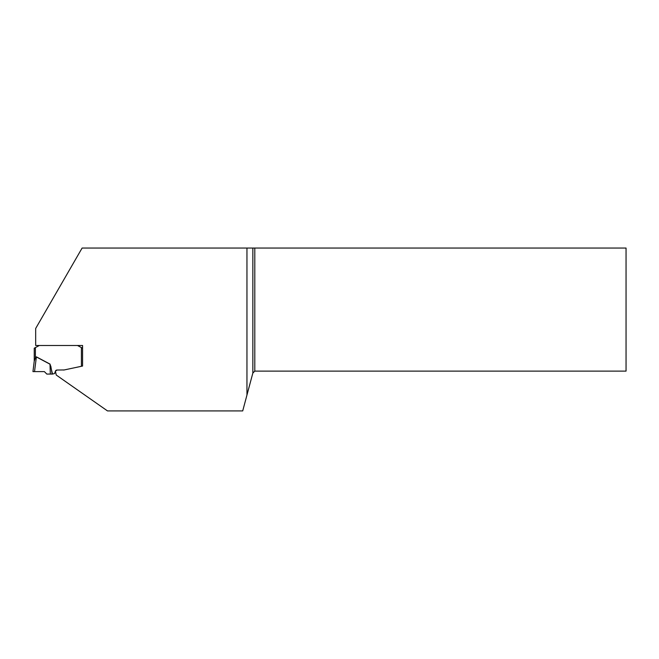 <?xml version="1.0" encoding="UTF-8"?>
<svg xmlns="http://www.w3.org/2000/svg" width="659" height="659" viewBox="0 0 659 659"><rect width="100%" height="100%" fill="white"/><g stroke="black" fill="none" stroke-linecap="round" stroke-linejoin="round"><path stroke-width="0.99" d="M77.457 345.489L82.573 348.207L82.573 366.042L64.236 369.946L57.053 370.029L55.414 371.174L54.54 373.554L52.547 374.073L50.043 364.106L50.323 374.073L50.002 364.196L36.336 356.931L35.71 357.779M50.669 374.073L52.547 374.073M39.342 345.489L34.235 348.207L34.235 361.132L32.95 371.61L44.367 371.61L32.95 371.61L44.367 371.61L46.83 374.073L50.323 374.073M34.235 348.207L34.235 361.157L32.95 371.61M82.573 348.207L82.573 366.042L81.403 366.297L82.564 366.05L82.573 345.489L35.677 345.489L35.677 328.47L82.111 248.048L246.952 248.048L246.952 395.054L242.71 410.911L107.483 410.911L56.262 375.045L55.414 371.174A1.746 1.746 0 0 1 57.053 370.029M34.532 371.61L36.385 356.84L35.405 357.829L34.235 361.157M63.429 370.029A3.888 3.888 0 0 0 64.236 369.946L81.403 366.297L81.403 347.763M52.16 374.073L50.792 366.066M35.397 347.763L35.397 357.829L34.235 361.132M246.952 395.054L252.85 373.06L254.794 371.116L626.05 371.116L626.05 248.048L246.952 248.048M254.794 248.048L254.794 371.116M252.85 248.048L252.85 373.06M171.076 410.911L206.193 410.911M36.385 356.84L50.043 364.106"/></g></svg>
